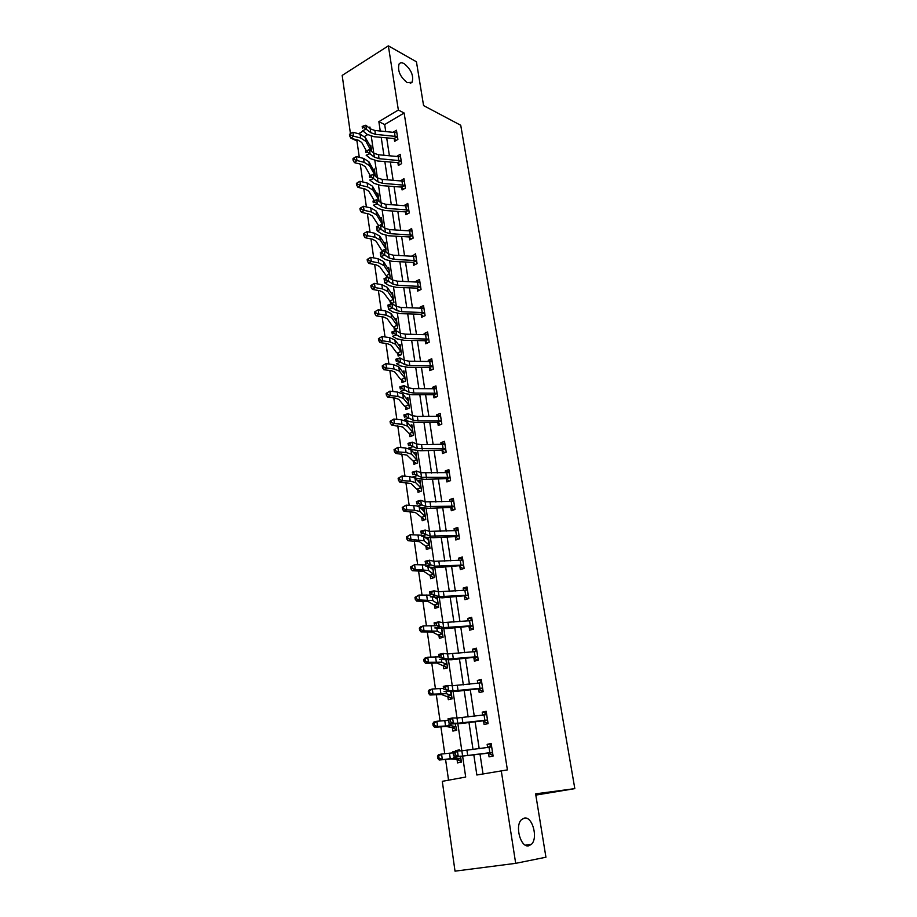 <?xml version="1.0" encoding="UTF-8"?>
<svg xmlns="http://www.w3.org/2000/svg" width="917" height="917" viewBox="0 0 917 917"><rect width="100%" height="100%" fill="white"/><g stroke="black" fill="none" stroke-linecap="round" stroke-linejoin="round"><path stroke-width="1.38" d="M407.159 82.622C400.03 76.753 397.348 70.529 399.101 63.961C400.225 62.551 401.898 62.448 404.133 63.64C411.217 69.566 413.876 75.767 412.088 82.255L407.159 82.622M528.754 845.806C520.696 848.065 514.563 825.781 521.521 819.626L524.341 818.09C532.399 816.13 538.359 838.127 531.413 844.316L528.754 845.806M350.432 133.573L342.179 75.412L388.361 45.85L416.444 61.783L423.574 105.581L460.735 125.274L574.821 788.631L535.62 793.847L545.936 857.223L515.686 863.344L455.027 871.15L442.292 781.33L465.698 777.043L462.672 756.514M358.283 140.198L356.954 140.989L359.292 157.323M360.266 164.097L362.823 181.967M363.785 188.707L366.399 206.944M367.362 213.638L370.032 232.253M370.984 238.913L373.7 257.895M374.652 264.52L377.426 283.892M378.377 290.471L381.208 310.244M382.137 316.778L385.037 336.952M385.965 343.451L388.911 364.038M389.84 370.479L392.854 391.502M393.76 397.898L396.843 419.356M397.749 425.694L400.889 447.588M401.784 453.881L404.993 476.244M405.887 482.468L409.154 505.29M410.037 511.468L413.384 534.771M414.255 540.892L417.671 564.677M418.53 570.729L422.015 595.03M422.875 601.013L426.428 625.818M427.276 631.744L430.91 657.076M431.747 662.922L435.449 688.793M436.274 694.57L440.068 720.991M440.882 726.7L444.745 753.682M445.559 759.31L448.551 780.184M356.954 140.989L351.44 138.41M535.826 795.096L574.821 788.631M367.534 134.719L364.565 136.473M457.044 759.574L457.526 762.91L461.411 762.165L460.609 756.731M459.749 750.874L459.6 749.842L455.738 750.61L455.829 751.241M452.402 727.789L452.883 731.078L456.723 730.264L456.242 726.975M447.828 696.473L448.31 699.705L452.104 698.834L451.072 691.796L451.634 695.59M443.324 665.604L443.794 668.791L447.553 667.851L446.419 660.057L447.083 664.653M438.888 635.183L439.346 638.324L443.071 637.326L441.822 628.787M438.039 607.409L434.486 605.174L434.967 608.292L438.658 607.237L437.294 597.976M430.199 575.624L430.646 578.684L434.303 577.561L432.835 567.612M425.947 546.475L426.382 549.489L430.004 548.32L428.445 537.683M427.242 537.545L425.775 538.038M421.751 517.738L422.187 520.707L425.763 519.481L424.158 508.499L421.82 509.313M417.613 489.391L418.037 492.326L421.591 491.042L419.997 480.21L417.877 480.989M416.307 463.44L413.51 461.423L413.957 464.323L417.476 462.993L415.905 452.31L413.957 453.067M412.157 435.827L409.486 433.844L409.922 436.721L413.407 435.334L411.859 424.8L410.071 425.522M405.543 406.667L405.944 409.486L409.406 408.054L407.882 397.657L406.208 398.356M401.623 379.844L402.024 382.618L405.452 381.14L403.95 370.892L402.391 371.568M397.76 353.366L398.161 356.105L401.554 354.592L400.064 344.471L398.608 345.136M393.943 327.254L394.344 329.948L397.703 328.389L396.236 318.405L394.86 319.059M392.373 303.286L390.161 301.452L390.573 304.146L393.909 302.541L392.465 292.695L391.169 293.325M388.888 277.668L390.161 277.037L388.728 267.305L387.501 267.924M387.88 277.232L386.447 276.028L386.71 277.645M385.954 252.118L385.06 242.26L383.891 242.867M382.779 226.774L381.426 217.535L380.314 218.131M379.042 201.362L377.838 193.132L376.784 193.716M375.362 176.282L374.296 169.037L373.288 169.611M350.443 133.561L349.469 134.432L349.686 135.991L350.672 135.108L350.443 133.561L352.93 132.243L360.083 134.134L365.379 137.573L371.144 147.717L371.706 151.511L370.812 145.253L369.838 145.814M473.86 755.081L476.851 775.003L507.399 769.89L404.133 112.997L384.682 124.54L385.725 131.475M386.687 137.848L389.393 155.672M390.355 162.022L393.106 180.202M394.069 186.529L396.866 205.053M397.829 211.357L400.683 230.224M401.635 236.506L404.546 255.751M405.497 261.998L408.466 281.611M409.406 287.835L412.432 307.825M413.372 314.015L416.456 334.396M417.395 340.562L420.536 361.344M421.465 367.465L424.674 388.659M425.591 394.746L428.869 416.352M429.786 422.405L433.122 444.436M434.039 450.453L437.432 472.931M438.337 478.903L441.811 501.817M442.716 507.754L446.247 531.126M447.141 537.03L450.751 560.86M451.634 566.717L455.325 591.029M456.196 596.841L459.956 621.646M460.827 627.4L464.667 652.709M465.527 658.417L469.435 684.242M470.295 689.893L474.284 716.246M475.132 721.839L479.201 748.731M480.038 754.278L483.007 773.879M492.979 755.367L488.52 753.442L489.07 756.846L493.094 756.078L491.157 743.538L487.145 744.34L487.661 747.653M483.591 721.129L484.096 724.476L488.085 723.628L486.182 711.283L482.216 712.154L482.686 715.271M483.099 691.338L478.674 689.275L479.213 692.576L483.144 691.67L481.276 679.508L477.344 680.437L477.791 683.371M478.261 660.022L477.619 660.183L478.273 660.194L476.439 648.193L472.553 649.19L472.977 651.941M478.284 660.183L474.387 661.157L473.894 657.913M469.149 626.999L469.63 630.197L473.493 629.154L471.67 617.347L467.83 618.402L468.22 620.969M467.979 598.812L464.449 596.52L464.953 599.684L468.782 598.583L466.982 586.949L463.177 588.061L463.543 590.456M459.864 566.511L460.345 569.606L464.128 568.448L462.351 556.986L458.58 558.155L458.924 560.379M455.325 536.904L455.795 539.964L459.543 538.76L457.789 527.447L454.064 528.685L454.373 530.737M453.869 509.875L450.82 507.709L451.313 510.746L455.015 509.474L453.296 498.332L449.605 499.616L449.892 501.507M449.319 481.07L446.407 478.949L446.888 481.941L450.568 480.623L448.872 469.63L445.203 470.971L445.467 472.702M442.086 450.602L442.533 453.537L446.166 452.161L444.493 441.318L440.871 442.716L441.111 444.298M437.787 422.634L438.234 425.522L441.845 424.101L440.194 413.418L436.595 414.862L436.813 416.295M433.558 395.055L433.993 397.909L437.569 396.431L435.942 385.885L432.377 387.387L432.583 388.67M431.815 369.803L429.362 367.832L429.809 370.663L433.351 369.138L431.747 358.742L428.228 360.289L428.399 361.436M427.609 342.935L425.236 340.998L425.694 343.795L429.202 342.224L427.62 331.965L424.124 333.559L424.273 334.567M423.459 316.434L421.178 314.531L421.625 317.282L425.098 315.677L423.539 305.556L420.078 307.184L420.215 308.066M417.201 288.431L417.613 291.136L421.052 289.474L419.516 279.502L416.089 281.175L416.203 281.92M415.344 264.497L413.223 262.652L413.659 265.334L417.063 263.637L415.55 253.791L412.237 256.13M409.349 237.251L409.75 239.876L413.131 238.133L411.63 228.425L408.34 230.671M405.497 212.159L405.899 214.75L409.246 212.973L407.767 203.391L404.477 205.557M401.692 187.4L402.093 189.957L405.406 188.145L403.95 178.677L400.683 180.775M399.789 164.67L397.921 162.939L398.333 165.496L401.623 163.639L400.179 154.297L396.923 156.314M394.241 138.845L394.631 141.333L397.886 139.441L396.465 130.225L393.221 132.163M388.361 45.85L398.356 110.029L378.859 121.663L380.257 130.971M404.133 112.997L398.356 110.029M501.232 770.544L515.686 863.344M381.208 137.355L383.891 155.214M384.842 161.575L387.582 179.778M388.533 186.117L391.307 204.674M392.258 210.99L395.089 229.903M396.041 236.196L398.929 255.465M399.869 261.735L402.815 281.381M403.755 287.617L406.758 307.653M407.687 313.855L410.747 334.281M411.676 340.448L414.793 361.275M415.722 367.408L418.897 388.636M419.814 394.746L423.069 416.398M423.975 422.462L427.288 444.539M428.193 450.579L431.563 473.092M432.469 479.087L435.907 502.046M436.801 507.995L440.32 531.413M441.203 537.328L444.779 561.215M445.662 567.084L449.319 591.454M450.19 597.276L453.926 622.139M454.786 627.904L458.592 653.271M459.451 658.991L463.326 684.873M464.185 690.547L468.14 716.956M468.988 722.573L473.023 749.521M397.095 136.587L375.443 134.34L370.766 132.713L370.193 128.827L365.86 125.205L366.433 129.114L362.593 130.684L366.938 134.272L373.941 136.702L393.794 138.501L397.485 136.92L396.832 132.713L374.87 130.466L370.193 128.827L369.918 127.004L368.806 127.669M363.086 131.085L358.627 133.756M491.684 746.919L461.836 750.805L457.858 723.845M487.122 720.051L457.778 723.249L457.01 718.022L452.597 717.954L453.365 723.204L448.768 724.086L460.827 723.536L487.535 720.269L486.675 714.63L457.01 718.022L453.124 691.67M481.78 682.787L452.253 685.744L448.447 659.976M476.943 651.437L447.565 653.947L443.851 628.753M472.564 625.692L443.679 627.606L442.945 622.62L438.544 621.886L439.277 626.919L434.796 627.927L446.762 628.569L473 625.956L472.14 620.545L442.945 622.62L439.323 597.987M467.853 595.167L439.128 596.669L438.406 591.752L433.993 590.823L434.715 595.775L430.279 596.818L442.223 597.85L468.266 595.408L467.441 590.101L438.406 591.752L434.853 567.669M462.833 560.081L433.924 561.342L430.451 537.786M458.638 535.402L430.211 536.136L429.5 531.367L425.098 530.037L425.809 534.852L421.442 535.975L425.866 537.259L433.317 537.729L454.843 536.64L459.039 535.666L458.248 530.507L429.5 531.367L426.107 508.327M453.766 501.335L425.156 501.828L421.831 479.293M449.674 477.344L421.545 477.344L420.857 472.702L416.467 471.017L417.143 475.682L412.868 476.874L417.281 478.536L424.674 479.316L445.949 478.685L450.075 477.619L449.307 472.599L420.857 472.702L417.613 450.671M444.951 444.252L421.533 444.642L416.627 444L413.452 422.45M440.962 420.892L418.014 420.926L413.12 420.204L412.455 415.699L408.076 413.659L408.741 418.198L404.523 419.459L408.936 421.465L416.261 422.542L437.317 422.347L441.364 421.19L440.618 416.307L417.338 416.433L412.455 415.699L409.349 394.619M436.698 393.255L413.865 393.061L409.005 392.235L408.352 387.799L403.961 385.587L404.615 390.057L400.442 391.364L404.844 393.531L412.146 394.746L433.088 394.757L437.122 393.576L436.354 388.739L413.212 388.625L408.352 387.799L405.303 367.167M432.182 361.55L409.142 361.206L404.294 360.278L401.325 340.104M428.044 334.739L405.119 334.155L400.293 333.146L397.382 313.408M424.25 312.605L401.795 311.723L396.981 310.645L396.35 306.381L391.983 303.699L392.614 307.986L388.544 309.384L392.935 312.021L400.144 313.637L420.743 314.244L424.651 312.915L423.941 308.295L401.153 307.47L396.35 306.381L393.508 287.067M420.215 286.436L397.875 285.347L393.084 284.178L392.465 279.972L388.097 277.152L388.716 281.381L384.682 282.803L389.06 285.588L396.247 287.33L416.731 288.121L420.616 286.757L419.906 282.195L397.244 281.164L392.465 279.972L389.679 261.093M415.951 256.451L393.393 255.201L388.625 253.929L385.897 235.463M412.306 235.153L390.195 233.663L385.438 232.333L384.842 228.241L380.486 225.135L381.094 229.25L377.116 230.729L381.483 233.801L388.613 235.772L408.89 236.93L412.719 235.509L412.008 231.05L389.587 229.582L384.842 228.241L382.171 210.165M408.168 205.981L385.828 204.308L381.105 202.886L378.492 185.211M404.603 185.223L382.721 183.343L378.01 181.864L377.414 177.875L373.081 174.505L373.666 178.506L369.757 180.041L374.113 183.377L381.185 185.589L401.245 187.068L404.993 185.555L404.317 181.234L382.125 179.377L377.414 177.875L374.87 160.578M400.821 160.75L379.053 158.687L374.365 157.128L373.781 153.196L369.448 149.689L370.032 153.643L366.147 155.191L370.502 158.664L377.54 160.979L397.497 162.63L401.21 161.083L400.557 156.818L378.469 154.755L373.781 153.196L371.282 136.266M384.682 124.54L378.859 121.663M491.237 744.019L487.145 744.34M459.669 750.289L455.738 750.61M486.285 711.97L482.216 712.154M481.414 680.391L477.344 680.437M476.599 649.27L472.553 649.19M471.865 618.608L467.83 618.402M467.2 588.382L463.177 588.061M432.858 567.772L430.176 567.52M462.604 558.591L458.58 558.155M428.606 538.841L426.405 538.577M458.064 529.224L454.064 528.685M424.422 510.31L422.599 510.035M453.594 500.269L449.605 499.616M420.284 482.17L418.782 481.918M449.192 471.728L445.203 470.971M416.215 454.419L414.965 454.179M444.848 443.576L440.871 442.716M412.192 427.047L411.16 426.818M440.561 415.814L436.595 414.862M408.225 400.053L407.389 399.835M436.332 388.441L432.377 387.387M404.317 373.402L403.64 373.219M432.159 361.436L428.228 360.289M427.952 334.762L424.124 333.559M396.499 321.133L397.302 325.684M423.608 308.387L420.078 307.184M418.553 282.069L416.089 281.175M414.014 256.221L412.146 255.499M409.67 230.752L408.26 230.178M405.452 205.626L404.42 205.179M401.325 180.821L400.637 180.511M492.326 755.493L492.991 755.436M487.752 747.642L491.386 744.982M492.12 752.444L462.615 756.101L461.836 750.805L457.423 750.954L458.202 756.296L453.56 757.121L492.567 752.674L491.661 746.942M462.615 756.101L458.202 756.296L455.394 754.989L455.084 752.846L453.216 753.189L453.537 755.321L455.394 754.989M453.537 755.321L452.792 751.791L457.423 750.954L455.084 752.846M452.792 751.791L453.216 753.189M461.308 761.477L456.632 759.345L450.82 758.886L439.197 760.021L437.787 758.462L439.037 758.176L438.739 756.067L437.489 756.342L437.787 758.462M460.586 756.731L460.919 758.817L455.795 758.072L439.197 760.021M437.489 756.342L438.441 754.737L441.558 754.026L452.941 752.868M438.739 756.067L441.558 754.026L442.315 759.333L439.037 758.176M456.632 759.345L460.552 758.588M488.016 723.215L487.351 723.249L488.004 723.112M483.03 715.237L486.423 712.876M487.351 723.249L483.087 720.911M457.778 723.249L453.365 723.204L450.568 721.874L450.258 719.776L448.413 720.132L448.722 722.229L450.568 721.874M448.722 722.229L448 718.836L452.597 717.954L450.258 719.776M448 718.836L448.413 720.132M482.445 691.487L483.121 691.464M478.387 683.314L481.54 681.251M482.193 688.128L453.009 690.891L452.253 685.744L447.84 685.446L448.596 690.616L444.034 691.544L456.07 691.407L482.64 688.369L481.757 682.81M453.009 690.891L448.596 690.616L445.811 689.275L445.513 687.2L443.69 687.567L443.988 689.641L445.811 689.275M443.988 689.641L443.289 686.374L447.84 685.446L445.513 687.2M443.289 686.374L443.69 687.567M456.655 729.76L451.989 727.559L446.132 726.459L434.555 727.273L433.145 725.668L434.383 725.347L434.085 723.261L432.847 723.582L433.145 725.668M432.847 723.582L433.81 722.069L436.893 721.266L448.218 720.372M434.085 723.261L436.893 721.266L437.638 726.493L451.061 725.634L456.207 726.963M451.989 727.559L455.875 726.722M434.383 725.347L437.638 726.493L434.555 727.273M452.058 698.502L441.513 694.513L429.97 695.017L428.571 693.367L429.786 693.011L429.5 690.948L428.285 691.303L428.571 693.367M428.285 691.303L429.248 689.893L432.297 689.011L443.576 688.369M429.5 690.948L432.297 689.011L433.03 694.146L446.407 693.676L451.6 695.567M447.427 696.221L451.267 695.327M429.786 693.011L433.03 694.146L429.97 695.017M473.837 651.861L476.725 650.084M477.344 656.687L448.31 659.014L447.565 653.947L443.152 653.431L443.897 658.532L439.381 659.495L451.382 659.759L477.791 656.939M477.619 660.183L473.401 657.672M448.31 659.014L443.897 658.532L441.134 657.157L440.836 655.116L439.025 655.506L439.323 657.546L441.134 657.157M439.323 657.546L438.647 654.406L443.152 653.431L440.836 655.116M438.647 654.406L439.025 655.506M469.378 620.878L471.991 619.376M472.851 629.337L468.656 626.758M443.679 627.606L436.526 625.52L436.228 623.514L434.44 623.915L434.738 625.921L436.526 625.52M434.738 625.921L434.073 622.907L438.544 621.886L436.228 623.514M434.073 622.907L434.44 623.915M464.999 590.353L467.315 589.104M439.128 596.669L431.987 594.354L431.701 592.371L429.924 592.795L430.211 594.778L431.987 594.354M430.211 594.778L429.569 591.878L433.993 590.823L431.701 592.371M429.569 591.878L429.924 592.795M447.53 667.702L436.962 663.037L425.465 663.243L424.067 661.535L425.27 661.157L424.984 659.128L423.78 659.518L424.067 661.535M423.78 659.518L424.754 658.188L427.769 657.225L438.991 656.824M424.984 659.128L427.769 657.225L428.48 662.28L441.822 662.189L447.06 664.642M442.922 665.352L446.728 664.389M425.27 661.157L428.48 662.28L425.465 663.243M442.613 637.453L432.48 632.019L421.029 631.939L419.631 630.197L420.823 629.773L420.536 627.778L419.356 628.202L419.631 630.197M419.356 628.202L420.33 626.964L423.299 625.91L424.009 630.896L437.294 631.16L442.613 634.174M442.59 634.163L441.811 628.856L442.154 633.865M420.536 627.778L423.299 625.91L434.486 625.761M438.486 634.919L442.258 633.899M420.823 629.773L424.009 630.896L421.029 631.939M437.065 597.964L436.171 598.446M414.988 597.334L415.263 599.305L416.433 598.847L416.158 596.887L414.988 597.334L418.897 595.053L419.608 599.97L432.847 600.589L438.2 604.12M438.177 604.108L437.409 598.881L437.741 603.799M434.486 605.174L428.067 601.46L416.662 601.093L415.263 599.305M416.158 596.887L418.897 595.053L430.039 595.144M435.22 597.804L437.031 599.019M434.108 604.922L437.845 603.844M416.433 598.847L419.608 599.97L416.662 601.093M460.712 560.276L462.707 559.278M463.211 565.067L434.635 566.19L433.924 561.342L429.511 560.207L430.233 565.078L425.832 566.167L430.256 567.268L437.73 567.566L463.647 565.342M463.2 568.735L459.383 566.247M434.635 566.19L427.517 563.646L427.23 561.697L425.465 562.132L425.752 564.093L427.517 563.646M425.752 564.093L425.121 561.307L429.511 560.207L427.23 561.697M425.121 561.307L425.465 562.132M432.973 568.529L432.045 568.941M433.546 577.802L423.711 571.337L412.341 570.695L410.954 568.872L412.111 568.38L411.836 566.442L410.678 566.935L410.954 568.872M410.678 566.935L414.564 564.643L415.263 569.491L428.457 570.454L433.844 574.5M433.088 569.319L433.386 574.157M411.836 566.442L414.564 564.643L425.66 564.964M429.649 567.119L432.698 569.446M429.798 575.349L433.489 574.214M412.111 568.38L415.263 569.491L412.341 570.695M456.506 530.645L458.168 529.866M458.489 539.093L454.843 536.64M430.211 536.136L423.104 533.396L422.817 531.47L421.075 531.929L421.362 533.843L423.104 533.396M421.362 533.843L420.754 531.172L425.098 530.037L422.817 531.47M420.754 531.172L421.075 531.929M428.72 539.563L427.941 539.884M429.122 548.607L419.424 541.649L408.099 540.732L406.712 538.875L407.859 538.359L407.584 536.445L406.437 536.961L406.712 538.875M424.353 536.823L428.789 540.193L429.557 545.294L424.124 540.755L410.976 539.46L408.099 540.732M406.437 536.961L410.3 534.68L421.339 535.23M407.584 536.445L410.3 534.68L410.976 539.46L407.859 538.359M425.545 546.188L429.202 544.996M452.368 501.45L453.697 500.877M454.121 506.173L425.843 506.528L425.156 501.828L420.754 500.315L421.442 505.049L417.12 506.207L421.545 507.686L428.961 508.316L450.362 507.456L454.557 506.459M425.843 506.528L418.76 503.582L418.484 501.679L416.754 502.149L417.029 504.041L418.76 503.582M417.029 504.041L416.433 501.484L420.754 500.315L418.484 501.679M416.433 501.484L416.754 502.149M424.525 510.998L423.883 511.25M424.777 519.813L415.195 512.385L403.916 511.216L402.529 509.302L403.663 508.763L403.388 506.883L402.254 507.422L402.529 509.302M419.31 506.941L424.571 511.468L425.328 516.5L419.86 511.48L414.392 510.184L406.758 509.852L403.916 511.216M402.254 507.422L406.082 505.152L417.086 505.909M403.388 506.883L406.082 505.152L406.758 509.852L403.663 508.763M421.35 517.44L424.972 516.191M448.287 472.691L449.284 472.289M421.545 477.344L414.473 474.192L414.209 472.324L412.49 472.805L412.765 474.674L414.473 474.192M412.765 474.674L412.192 472.221L416.467 471.017L414.209 472.324M412.192 472.221L412.49 472.805M420.513 491.432L416.146 488.623L411.022 483.534L399.789 482.101L398.402 480.164L399.525 479.591L399.262 477.734L398.138 478.307L398.402 480.164M398.138 478.307L401.933 476.049L402.597 480.68L410.197 481.138L415.653 482.617L421.155 488.108M420.433 483.133L420.697 487.718M399.262 477.734L401.933 476.049L409.532 476.531L414.988 478.032L420.043 483.202M417.212 489.093L420.811 487.787M399.525 479.591L402.597 480.68L399.789 482.101M444.264 444.355L444.928 444.103M445.284 448.917L417.304 448.573L416.627 444L412.237 442.132L412.914 446.728L408.661 447.966L413.074 449.8L420.433 450.728L441.604 450.316L445.719 449.227L444.928 444.264M444.837 452.666L441.604 450.316M417.304 448.573L410.254 445.226L409.991 443.381L408.283 443.885L408.558 445.719L410.254 445.226M408.558 445.719L407.996 443.37L412.237 442.132L409.991 443.381M416.307 455.05L417.052 460.105M413.51 461.423L406.907 455.084L395.72 453.411L394.333 451.439L395.445 450.832L395.181 449.009L394.069 449.605L394.333 451.439M394.069 449.605L397.852 447.347L405.406 447.954L410.85 449.628L415.94 455.245L417.017 460.082M395.181 449.009L397.852 447.347L398.494 451.921L406.059 452.505L411.515 454.156L416.593 459.704M413.131 461.136L416.696 459.784M395.445 450.832L398.494 451.921L395.72 453.411M440.435 424.663L437.317 422.347M413.12 420.204L406.093 416.673L405.83 414.862L404.145 415.367L404.408 417.178L406.093 416.673M404.408 417.178L403.87 414.931L408.076 413.659L405.83 414.862M390.069 421.316L390.321 423.115L391.421 422.485L391.169 420.685L390.069 421.316L393.817 419.058L394.459 423.562L401.978 424.273L407.423 426.096L412.994 432.48M412.283 427.643L412.535 432.067M409.486 433.844L402.861 427.035L391.708 425.121L390.321 423.115M391.169 420.685L393.817 419.058L401.337 419.791L406.77 421.637L411.893 427.677M409.108 433.558L412.639 432.148M391.421 422.485L394.459 423.562L391.708 425.121M436.091 397.038L433.088 394.757M409.005 392.235L401.99 388.521L401.726 386.733L400.064 387.261L400.316 389.049L401.99 388.521M400.316 389.049L399.801 386.894L403.961 385.587L401.726 386.733M408.088 408.604L404.076 405.738L398.861 399.376L395.227 398.058L387.753 397.233L386.366 395.181L387.455 394.528L387.203 392.751L386.126 393.404L386.366 395.181M386.126 393.404L389.84 391.158L390.47 395.605L397.967 396.442L403.388 398.425L408.993 405.234M408.294 400.465L408.535 404.81M387.203 392.751L389.84 391.158L397.325 392.017L402.746 394.023L407.893 400.477M405.142 406.346L408.638 404.901M387.455 394.528L390.47 395.605L387.753 397.233M432.492 366.009L409.784 365.574L404.936 364.657L404.294 360.278L399.915 357.917L400.557 362.318L396.419 363.648L400.821 365.986L408.088 367.339L428.915 367.557L432.916 366.319M404.936 364.657L397.944 360.771L397.691 359.005L396.029 359.533L396.293 361.298L397.944 360.771M396.293 361.298L395.777 359.246L399.915 357.917L397.691 359.005M404.065 381.736L400.156 378.859L394.918 372.096L391.295 370.663L383.845 369.723L382.469 367.648L383.547 366.972L383.306 365.218L382.229 365.894L382.469 367.648M383.306 365.218L385.919 363.648L386.538 368.026L394.001 368.989L399.411 371.133L405.039 378.366M405.016 378.343L404.328 373.666L404.592 377.919M385.919 363.648L393.37 364.622L398.78 366.789L403.961 373.643M401.233 379.512L404.695 378.022M383.547 366.972L386.538 368.026L383.845 369.723M428.342 339.118L405.761 338.465L400.935 337.467L400.293 333.146L395.926 330.613L396.557 334.969L392.453 336.333L396.843 338.82L404.088 340.299L424.8 340.711L428.766 339.45M400.935 337.467L393.966 333.398L393.702 331.656L392.063 332.206L392.316 333.948L393.966 333.398M392.316 333.948L391.823 331.988L395.926 330.613L393.702 331.656M400.11 355.234L396.304 352.346L391.032 345.182L387.421 343.657L380.005 342.591L378.629 340.482L379.695 339.783L379.455 338.052L378.389 338.763L378.629 340.482M379.455 338.052L382.045 336.516L389.461 337.605L394.872 339.932L400.442 347.211L401.153 351.841L395.491 344.219L390.092 341.915L382.664 340.837L380.005 342.591M382.045 336.516L382.664 340.837L379.695 339.783M397.37 353.034L400.798 351.498M396.981 310.645L390.023 306.404L389.782 304.696L388.143 305.246L388.395 306.966L390.023 306.404M388.395 306.966L388.544 309.384L387.914 305.097L391.983 303.699L389.782 304.696M396.213 329.088L392.487 326.177L387.192 318.635L383.593 317.007L376.211 315.838L374.835 313.694L375.89 312.972L375.649 311.264L374.594 311.998L374.835 313.694M375.649 311.264L378.228 309.763L385.621 310.955L391.009 313.442L396.247 321.065L397.279 325.661M378.228 309.763L378.847 314.027L386.229 315.207L391.628 317.66L396.855 325.226M393.565 326.91L396.958 325.329M375.89 312.972L378.847 314.027L376.211 315.838M419.378 290.288L416.731 288.121M393.084 284.178L386.149 279.788L385.897 278.092L384.292 278.665L384.532 280.361L386.149 279.788M384.532 280.361L384.682 282.803L384.063 278.573L388.097 277.152L385.897 278.092M392.854 295.354L393.519 299.87L387.811 291.468L382.423 288.866L375.076 287.571L372.462 289.44L371.098 287.273L372.142 286.528L371.901 284.843L370.858 285.588L371.098 287.273M390.161 301.452L383.409 292.443L379.81 290.723L372.462 289.44M371.901 284.843L374.468 283.364L381.827 284.671L387.203 287.296L392.831 295.354M374.468 283.364L375.076 287.571L372.142 286.528M389.805 301.143L393.175 299.504M416.238 260.623L394.012 259.339L389.232 258.078L388.625 253.929L384.269 250.971L384.876 255.144L380.876 256.588L385.255 259.522L392.407 261.379L412.788 262.354L416.65 260.967M389.232 258.078L382.32 253.528L382.08 251.866L380.475 252.439L380.715 254.112L382.32 253.528M380.715 254.112L380.876 256.588L380.268 252.416L384.269 250.971L382.08 251.866M368.21 258.777L367.178 259.545L367.408 261.207L368.439 260.439L368.21 258.777L370.755 257.322L371.351 261.471L378.675 262.87L384.04 265.621L389.771 274.401M389.748 274.378L389.095 269.942L389.324 273.908M386.447 276.028L379.672 266.606L376.085 264.784L368.772 263.397L367.408 261.207M370.755 257.322L378.079 258.743L383.444 261.505L388.728 269.862M386.091 275.696L389.427 274.023M368.439 260.439L371.351 261.471L368.772 263.397M411.378 239.039L408.89 236.93M385.438 232.333L378.549 227.634L378.308 225.983L376.715 226.579L376.956 228.218L378.549 227.634M376.956 228.218L377.116 230.729L376.52 226.614L380.486 225.135L378.308 225.983M383.26 251.327L381.357 249.733L375.993 241.114L372.405 239.199L365.126 237.709L363.774 235.497L364.794 234.695L364.553 233.056L363.545 233.858L363.774 235.497M364.553 233.056L367.098 231.634L374.388 233.159L379.73 236.059L385.415 244.85L386.08 249.252L380.326 240.116L374.973 237.228L367.683 235.726L365.126 237.709M367.098 231.634L367.683 235.726L364.794 234.695M382.423 250.593L385.736 248.885M408.432 210.027L386.435 208.342L381.701 206.933L381.105 202.886L376.761 199.654L377.357 203.712L373.414 205.213L377.781 208.411L384.876 210.509L405.039 211.838L408.844 210.371M407.457 213.925L405.039 211.838M381.701 206.933L374.824 202.084L374.583 200.456L373.013 201.052L373.253 202.68L374.824 202.084M373.253 202.68L373.013 201.052M376.761 199.654L374.583 200.456M360.954 207.689L359.945 208.503L360.175 210.119L361.183 209.305L360.954 207.689L363.487 206.291L364.06 210.325L371.316 211.93L376.658 214.956L382.435 224.436M381.804 220.091L381.988 223.931M378.755 225.777L372.348 215.953L368.783 213.948L361.539 212.366L360.175 210.119M363.487 206.291L370.732 207.907L376.073 210.956L381.403 219.988M379.134 225.639L382.091 224.057M361.183 209.305L364.06 210.325L361.539 212.366M403.595 189.131L401.245 187.068M378.01 181.864L371.156 176.866L370.915 175.262L369.356 175.881L369.585 177.474L371.156 176.866M369.585 177.474L369.356 175.881M373.081 174.505L370.915 175.262M357.412 182.643L356.415 183.492L356.633 185.085L357.63 184.248L357.412 182.643L359.923 181.279L360.484 185.268L367.717 186.965L373.036 190.117L378.836 199.94M378.813 199.917L378.194 195.653L378.389 199.425M374.274 200.571L368.76 191.126L365.207 189.04L357.985 187.355L356.633 185.085M359.923 181.279L367.144 182.999L372.462 186.174L377.815 195.527M377.426 200.147L378.503 199.562M357.63 184.248L360.484 185.268L357.985 187.355M374.365 157.128L367.522 151.993L367.293 150.411L365.745 151.03L365.975 152.612L367.522 151.993M365.975 152.612L365.745 151.03M369.448 149.689L367.293 150.411M353.905 157.942L352.919 158.801L353.137 160.372L354.122 159.512L353.905 157.942L356.404 156.601L356.965 160.532L364.152 162.32L369.471 165.61L375.294 175.766M375.259 175.743L374.64 171.536L374.835 175.239M370.25 175.525L365.218 166.63L361.676 164.441L354.489 162.664L353.137 160.372M356.404 156.601L363.59 158.412L368.898 161.713L374.274 171.387M354.122 159.512L356.965 160.532L354.489 162.664M396.029 140.519L393.794 138.501M370.766 132.713L363.946 127.44L363.717 125.881L362.181 126.512L362.41 128.071L363.946 127.44M362.41 128.071L362.181 126.512M365.86 125.205L363.717 125.881M366.319 150.801L361.722 142.444L358.18 140.175L351.028 138.307L349.686 135.991M352.93 132.243L353.481 136.129L360.645 138.008L365.94 141.413L371.202 151.11M350.672 135.108L353.481 136.129L351.028 138.307M467.716 755.585L466.936 750.301M489.861 752.708L489.048 747.481M449.479 753.178L450.236 758.451M455.634 757.029L455.795 758.072M460.185 756.766L460.449 758.577M462.856 722.86L462.088 717.656M484.864 720.269L484.073 715.111M458.076 690.627L457.308 685.503M479.958 688.3L479.167 683.222M444.768 720.579L445.524 725.771M450.843 724.098L451.061 725.634M455.382 724.04L455.772 726.711M440.137 688.484L440.871 693.596M446.12 691.67L446.407 693.676M450.66 691.808L451.164 695.315M477.757 656.916L476.92 651.448M453.353 658.876L452.608 653.832M475.109 656.813L474.341 651.815M448.711 627.595L447.966 622.62M470.341 625.795L469.584 620.866M444.126 596.761L443.404 591.866M465.641 595.213L464.896 590.365M435.564 656.847L436.297 661.891M441.455 659.713L441.822 662.189M445.994 660.057L446.625 664.366M431.07 625.692L431.781 630.655M436.87 628.248L437.294 631.16M426.634 594.984L427.345 599.878M432.354 597.242L432.847 600.589M463.624 565.331L462.81 560.092M439.621 566.397L438.899 561.571M461.01 565.09L460.265 560.298M433.065 569.331L433.821 574.489M422.267 564.723L422.955 569.549M427.907 566.683L428.457 570.454M435.174 536.456L434.463 531.7M456.437 535.39L455.715 530.668M417.957 534.898L418.645 539.654M423.516 536.571L424.124 540.755M428.422 540.296L429.099 544.939M454.523 506.436L453.743 501.347M430.784 506.952L430.096 502.264M451.943 506.115L451.221 501.461M413.716 505.508L414.392 510.184M419.195 506.906L419.86 511.48M424.193 511.548L424.869 516.133M426.474 477.872L425.786 473.252M447.496 477.253L446.797 472.668M420.41 483.144L421.132 488.085M409.532 476.531L410.197 481.138M414.988 478.032L415.653 482.617M422.21 449.204L421.533 444.642M443.129 448.803L442.43 444.275M405.406 447.954L406.059 452.505M410.85 449.628L411.515 454.156M418.014 420.926L417.338 416.433M438.807 420.743L438.131 416.284M412.26 427.654L412.959 432.457M401.337 419.791L401.978 424.273M406.77 421.637L407.423 426.096M413.865 393.061L413.212 388.625M434.555 393.072L433.879 388.682M408.271 400.477L408.959 405.222M397.325 392.017L397.967 396.442M402.746 394.023L403.388 398.425M432.893 366.307L432.159 361.562M409.784 365.574L409.142 361.206M430.36 365.791L429.695 361.447M393.37 364.622L394.001 368.989M398.78 366.789L399.411 371.133M428.743 339.428L428.021 334.739M405.761 338.465L405.119 334.155M426.222 338.877L425.568 334.59M389.461 337.605L390.092 341.915M394.872 339.932L395.491 344.219M400.076 347.176L400.695 351.394M401.795 311.723L401.153 307.47M422.141 312.33L421.488 308.101M385.621 310.955L386.229 315.207M391.009 313.442L391.628 317.66M397.875 285.347L397.244 281.164M418.118 286.138L417.476 281.966M381.827 284.671L382.423 288.866M387.203 287.296L387.811 291.468M392.465 295.285L393.061 299.4M416.627 260.944L415.928 256.451M394.012 259.339L393.393 255.201M414.14 260.29L413.51 256.187M378.079 258.743L378.675 262.87M383.444 261.505L384.04 265.621M390.195 233.663L389.587 229.582M410.22 234.798L409.601 230.752M374.388 233.159L374.973 237.228M379.73 236.059L380.326 240.116M385.048 244.759L385.633 248.759M408.822 210.348L408.145 205.981M386.435 208.342L385.828 204.308M406.357 209.638L405.738 205.637M381.781 220.091L382.412 224.413M370.732 207.907L371.316 211.93M376.073 210.956L376.658 214.956M382.721 183.343L382.125 179.377M402.54 184.81L401.933 180.867M367.144 182.999L367.717 186.965M372.462 186.174L373.036 190.117M379.053 158.687L378.469 154.755M398.769 160.315L398.173 156.417M363.59 158.412L364.152 162.32M368.898 161.713L369.471 165.61M375.443 134.34L374.87 130.466M395.044 136.129L394.459 132.277M360.083 134.134L360.645 138.008M365.379 137.573L365.94 141.413M370.777 147.557L371.316 151.202M531.413 844.316L525.361 845.165M412.088 82.255L410.266 83.355"/></g></svg>
